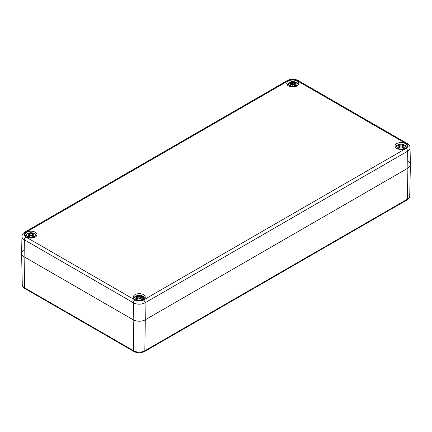 <?xml version="1.0" encoding="UTF-8"?>
<svg xmlns="http://www.w3.org/2000/svg" width="432" height="432" viewBox="0 0 432 432"><rect width="100%" height="100%" fill="white"/><g stroke="black" fill="none" stroke-linecap="round" stroke-linejoin="round"><path stroke-width="0.65" d="M408.343 161.449A8.57 4.946 180 0 1 410.4 164.727A8.57 4.946 180 0 1 407.889 168.161L145.303 319.766A8.57 4.946 180 0 1 133.186 319.766L24.111 256.792A8.57 4.946 180 0 1 21.6 253.357A8.57 4.946 180 0 1 23.657 250.079M288.517 85.946A5.999 3.461 180 0 1 286.756 83.5A5.999 3.461 180 0 1 292.756 80.033A5.999 3.461 180 0 1 298.755 83.5A5.999 3.461 180 0 1 295.051 86.697A5.999 3.461 180 0 1 288.517 85.946M26.735 237.082A5.999 3.461 180 0 1 24.98 234.635A5.999 3.461 180 0 1 30.974 231.174A5.999 3.461 180 0 1 36.974 234.635A5.999 3.461 180 0 1 33.275 237.838A5.999 3.461 180 0 1 26.735 237.082M135 299.592A5.999 3.461 180 0 1 133.245 297.14A5.999 3.461 180 0 1 139.244 293.679A5.999 3.461 180 0 1 145.244 297.14A5.999 3.461 180 0 1 141.539 300.343A5.999 3.461 180 0 1 135 299.592M396.781 148.457A5.999 3.461 180 0 1 395.026 146.005A5.999 3.461 180 0 1 401.026 142.544A5.999 3.461 180 0 1 407.02 146.005A5.999 3.461 180 0 1 403.321 149.207A5.999 3.461 180 0 1 396.781 148.457M406.021 148.424L143.435 300.029A5.924 3.418 180 0 1 135.054 300.029L25.979 237.055A5.924 3.418 180 0 1 25.979 232.216A2.284 1.318 -120 0 0 24.835 232.103C23.026 233.161 22.07 234.598 21.962 236.412L21.6 253.233A8.57 4.946 0 0 0 24.111 256.792L133.186 319.766A8.57 4.946 0 0 0 145.303 319.766L407.889 168.161A8.57 4.946 0 0 0 410.4 164.603L410.038 147.782C409.925 145.962 408.969 144.526 407.165 143.473A2.284 1.318 -60 0 0 406.021 143.586A5.924 3.418 180 0 1 406.021 148.424A2.284 1.318 60 0 1 407.635 151.189A8.208 4.741 -0 0 0 410.038 147.782M295.785 85.833A4.282 2.473 180 0 1 288.619 84.726A4.282 2.473 180 0 1 293.863 81.697A4.282 2.473 180 0 1 295.785 85.833M292.918 84.467A11.302 0.421 100.8 0 1 292.756 85.504L292.918 84.467L293.738 84.548A11.405 5.006 62.3 0 1 294.964 85.876A3.958 2.284 0 0 0 296.039 85.261A11.405 7.987 -123 0 0 294.484 84.116L294.419 83.597A11.302 7.927 173.8 0 1 295.807 83.743A11.302 10.195 10.3 0 0 294.419 83.414L294.484 82.982A11.405 6.836 -48.5 0 1 296.039 82.706A3.958 2.284 0 0 0 294.964 82.085A11.405 6.151 109 0 0 293.738 82.55L292.918 82.544L292.756 83.214L292.594 82.544L291.773 82.55A11.405 6.151 -109 0 0 290.547 82.085L290.893 82.944M292.756 85.504A11.302 0.421 -100.8 0 1 292.594 84.467L292.756 81.983A11.302 1.847 95.6 0 1 292.918 82.544M291.098 85.25L291.092 83.597A11.302 7.927 -173.8 0 0 289.705 83.743A11.302 10.195 -10.3 0 1 291.092 83.414L291.028 84.116A11.405 7.987 123 0 0 289.472 85.261A3.958 2.284 0 0 0 290.547 85.876A11.405 5.006 -62.3 0 1 291.773 84.548L292.594 84.467M291.028 82.982L291.092 83.414L291.028 82.982A11.405 6.836 48.5 0 0 289.472 82.706A3.958 2.284 0 0 1 290.547 82.085M292.594 82.544A11.302 1.847 -95.6 0 1 292.756 81.983M294.43 83.597L294.484 82.982M294.413 85.25L294.419 83.597M295.704 85.255L296.039 85.261L295.704 85.255A3.548 2.047 180 0 1 294.867 85.763M294.619 82.944L294.964 82.085M289.472 85.261L289.807 85.255L289.472 85.261M34.009 236.974A4.282 2.473 180 0 1 26.838 235.861A4.282 2.473 180 0 1 32.087 232.832A4.282 2.473 180 0 1 34.009 236.974M31.136 235.602A11.302 0.421 100.8 0 1 30.974 236.644L31.136 235.602L31.957 235.683A11.405 5.006 62.3 0 1 33.188 237.017A3.958 2.284 0 0 0 34.258 236.396A11.405 7.987 -123 0 0 32.708 235.251L32.708 234.117A11.405 6.836 -48.5 0 1 34.258 233.842A3.958 2.284 0 0 0 33.188 233.226A11.405 6.151 109 0 0 31.957 233.685L31.136 233.68L30.974 234.349L30.818 233.68L29.997 233.685A11.405 6.151 -109 0 0 28.766 233.226L29.111 234.085M30.974 236.644A11.302 0.421 -100.8 0 1 30.818 235.602L30.974 233.118A11.302 1.847 95.6 0 1 31.136 233.68M29.317 236.385L29.246 235.251A11.405 7.987 123 0 0 27.697 236.396A3.958 2.284 0 0 0 28.766 237.017A11.405 5.006 -62.3 0 1 29.997 235.683L30.818 235.602M29.311 234.733A11.302 7.927 -173.8 0 0 27.929 234.878A11.302 10.195 -10.3 0 1 29.311 234.549L29.3 234.738M29.246 234.117L29.311 234.549L29.246 234.117A11.405 6.836 48.5 0 0 27.697 233.842A3.958 2.284 0 0 1 28.766 233.226M30.818 233.68A11.302 1.847 -95.6 0 1 30.974 233.118M32.638 236.385L32.643 234.733A11.302 7.927 173.8 0 1 34.025 234.878A11.302 10.195 10.3 0 0 32.643 234.549L32.708 234.117M33.923 236.39L34.258 236.396L33.923 236.39A3.548 2.047 180 0 1 33.091 236.898M32.837 234.085L33.188 233.226M27.697 236.396L28.031 236.39L27.697 236.396M404.055 148.343A4.282 2.473 180 0 1 396.884 147.231A4.282 2.473 180 0 1 402.133 144.202A4.282 2.473 180 0 1 404.055 148.343M401.182 146.972A11.302 0.421 100.8 0 1 401.026 148.014L401.182 146.972L402.003 147.053A11.405 5.006 62.3 0 1 403.234 148.387A3.958 2.284 0 0 0 404.303 147.766A11.405 7.987 -123 0 0 402.754 146.621L402.689 146.108A11.302 7.927 173.8 0 1 404.071 146.254A11.302 10.195 10.3 0 0 402.689 145.919L402.754 145.487A11.405 6.836 -48.5 0 1 404.303 145.211A3.958 2.284 0 0 0 403.234 144.596A11.405 6.151 109 0 0 402.003 145.055L401.182 145.055L401.026 145.719L400.864 145.055L400.043 145.055A11.405 6.151 -109 0 0 398.812 144.596L399.163 145.454M401.026 148.014A11.302 0.421 -100.8 0 1 400.864 146.972L401.026 144.488A11.302 1.847 95.6 0 1 401.182 145.055M399.362 147.755L399.357 146.108A11.302 7.927 -173.8 0 0 397.975 146.254A11.302 10.195 -10.3 0 1 399.357 145.919L399.292 146.621A11.405 7.987 123 0 0 397.742 147.766A3.958 2.284 0 0 0 398.812 148.387A11.405 5.006 -62.3 0 1 400.043 147.053L400.864 146.972M399.292 145.487L399.357 145.919L399.292 145.487A11.405 6.836 48.5 0 0 397.742 145.211A3.958 2.284 0 0 1 398.812 144.596M400.864 145.055A11.302 1.847 -95.6 0 1 401.026 144.488M402.7 146.108L402.754 145.487M402.683 147.755L402.689 146.108M403.969 147.76L404.303 147.766L403.969 147.76A3.548 2.047 180 0 1 403.137 148.268M402.889 145.454L403.234 144.596M397.742 147.766L398.077 147.76L397.742 147.766M142.274 299.479A4.282 2.473 180 0 1 135.103 298.372A4.282 2.473 180 0 1 140.351 295.342A4.282 2.473 180 0 1 142.274 299.479M139.406 298.112A11.302 0.421 100.8 0 1 139.244 299.149L139.406 298.112L140.227 298.188A11.405 5.006 62.3 0 1 141.453 299.522A3.958 2.284 0 0 0 142.528 298.901A11.405 7.987 -123 0 0 140.972 297.761L140.972 296.622A11.405 6.836 -48.5 0 1 142.528 296.352A3.958 2.284 0 0 0 141.453 295.731A11.405 6.151 109 0 0 140.227 296.195L139.406 296.19L139.244 296.854L139.082 296.19L138.262 296.195A11.405 6.151 -109 0 0 137.036 295.731L137.381 296.59M139.244 299.149A11.302 0.421 -100.8 0 1 139.082 298.112L139.244 295.628A11.302 1.847 95.6 0 1 139.406 296.19M137.587 298.89L137.516 297.761A11.405 7.987 123 0 0 135.961 298.901A3.958 2.284 0 0 0 137.036 299.522A11.405 5.006 -62.3 0 1 138.262 298.188L139.082 298.112M137.581 297.243A11.302 7.927 -173.8 0 0 136.193 297.389A11.302 10.195 -10.3 0 1 137.581 297.054L137.57 297.243M137.516 296.622L137.581 297.054L137.516 296.622A11.405 6.836 48.5 0 0 135.961 296.352A3.958 2.284 0 0 1 137.036 295.731M139.082 296.19A11.302 1.847 -95.6 0 1 139.244 295.628M140.902 298.89L140.908 297.243A11.302 7.927 173.8 0 1 142.295 297.389A11.302 10.195 10.3 0 0 140.908 297.054L140.972 296.622M142.193 298.901L142.528 298.901L142.193 298.901A3.548 2.047 180 0 1 141.356 299.403M141.107 296.59L141.453 295.731M135.961 298.901L136.296 298.901L135.961 298.901M22.27 284.629C22.291 286.151 23.182 287.464 24.937 288.56A1.712 0.988 -60 0 1 24.581 287.798A7.9 4.563 180 0 1 22.27 284.629L21.6 253.357M24.937 288.56L134.012 351.535A1.712 0.988 -60 0 1 133.655 350.773L24.581 287.798L24.111 256.792L24.365 239.819L133.439 302.794A8.208 4.741 0 0 0 145.049 302.794L407.635 151.189L407.889 168.161L407.419 199.168L144.828 350.773A7.9 4.563 180 0 1 133.655 350.773L133.186 319.766L133.439 302.794A2.284 1.318 120 0 1 135.054 300.029M134.012 351.535C137.5 353.23 140.989 353.23 144.477 351.535A1.712 0.988 -120 0 0 144.828 350.773L145.303 319.766L145.049 302.794A2.284 1.318 60 0 0 143.435 300.029M407.063 199.93A1.712 0.988 -120 0 0 407.419 199.168A7.9 4.563 180 0 0 409.73 195.998C409.703 197.532 408.812 198.844 407.063 199.93L144.477 351.535M24.835 232.103L287.426 80.498A2.284 1.318 60 0 1 288.565 80.611A5.924 3.418 180 0 1 296.946 80.611A2.284 1.318 -60 0 1 298.091 80.498L407.165 143.473M296.946 80.611L406.021 143.586M25.979 237.055A2.284 1.318 120 0 0 24.365 239.819A8.208 4.741 0 0 1 21.962 236.412M25.979 232.216L288.565 80.611M294.732 82.415A3.548 2.047 180 0 1 295.445 82.777M290.066 82.777A3.548 2.047 180 0 1 290.779 82.415M290.644 85.763A3.548 2.047 180 0 1 289.807 85.255M291.773 82.55L291.595 84.726M293.738 82.55L293.917 84.726M32.951 233.55A3.548 2.047 180 0 1 33.664 233.912M28.291 233.912A3.548 2.047 180 0 1 29.003 233.55M28.863 236.898A3.548 2.047 180 0 1 28.031 236.39M29.997 233.685L29.813 235.861M31.957 233.685L32.141 235.861M402.997 144.92A3.548 2.047 180 0 1 403.709 145.282M398.336 145.282A3.548 2.047 180 0 1 399.049 144.92M398.909 148.268A3.548 2.047 180 0 1 398.077 147.76M400.043 145.055L399.859 147.231M402.003 145.055L402.187 147.231M141.221 296.055A3.548 2.047 180 0 1 141.934 296.422M136.555 296.422A3.548 2.047 180 0 1 137.268 296.055M137.133 299.403A3.548 2.047 180 0 1 136.296 298.901M138.262 296.195L138.083 298.366M140.227 296.195L140.405 298.366M409.73 195.998L410.4 164.727M287.426 80.498C290.979 78.759 294.532 78.759 298.091 80.498M298.318 84.802L297.146 83.025L294.37 81.713L291.011 81.74L288.365 83.025L287.199 84.802M295.736 85.217L294.775 85.774M290.741 85.774L289.775 85.217M291.244 83.171L291.427 84.893M291.244 83.786L291.368 84.958M294.273 83.786L294.143 84.958M294.273 83.171L294.084 84.893M36.536 235.937L35.365 234.16L32.594 232.853L29.23 232.88L26.59 234.166L25.418 235.937M33.955 236.358L32.994 236.909M28.96 236.909L27.999 236.358M29.462 234.306L29.646 236.034M29.462 234.927L29.587 236.093M32.492 234.927L32.368 236.093M32.492 234.306L32.308 236.034M406.582 147.307L405.41 145.53L402.64 144.223L399.276 144.25L396.635 145.535L395.464 147.307M404.001 147.728L403.04 148.279M399.006 148.279L398.045 147.728M399.508 145.676L399.692 147.404M399.508 146.297L399.632 147.463M402.538 146.297L402.413 147.463M402.538 145.676L402.354 147.404M144.801 298.442L143.629 296.671L140.859 295.358L137.5 295.385L134.854 296.671L133.682 298.442M142.225 298.863L141.259 299.414M137.225 299.414L136.264 298.863M137.727 296.811L137.916 298.539M137.727 297.432L137.857 298.604M140.756 297.432L140.632 298.604M140.756 296.811L140.573 298.539"/></g></svg>
